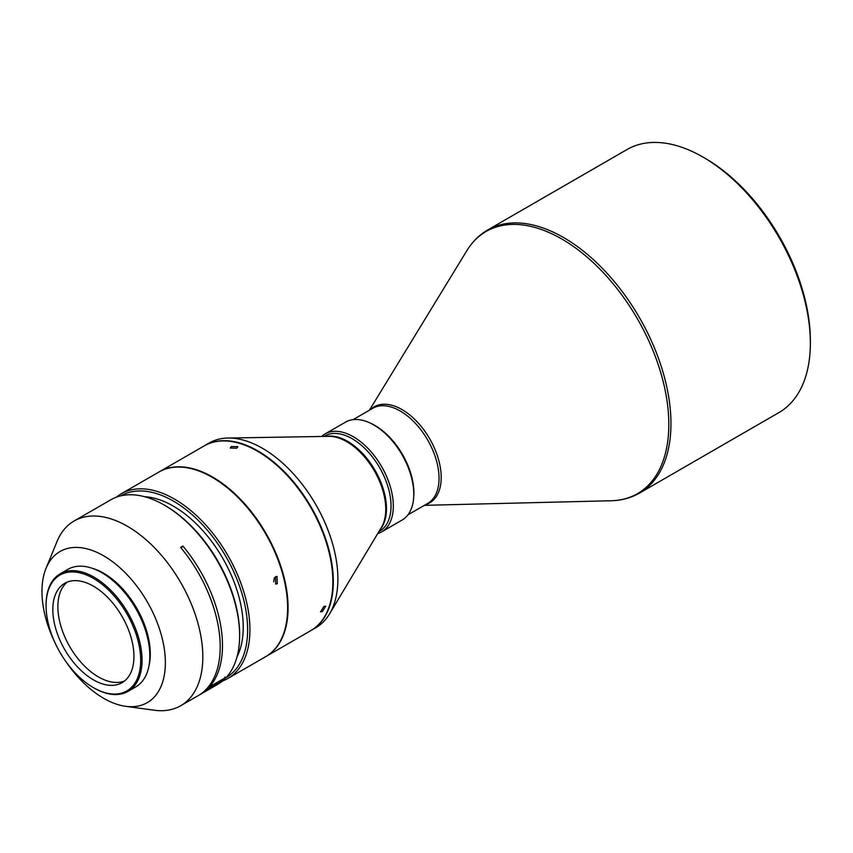 <?xml version="1.0" encoding="UTF-8"?>
<svg xmlns="http://www.w3.org/2000/svg" width="853" height="853" viewBox="0 0 853 853"><rect width="100%" height="100%" fill="white"/><g stroke="black" fill="none" stroke-linecap="round" stroke-linejoin="round"><path stroke-width="1.28" d="M810.35 343.077L810.35 340.443A148.657 85.822 -120 0 0 705.239 158.381L702.947 157.059A151.887 87.688 -120 0 0 627.008 149.542L487.617 230.011A151.887 87.688 -120 0 1 563.566 237.539A151.887 87.688 -120 0 1 662.781 371.375A151.887 87.688 -120 0 1 639.505 493.087L778.896 412.607A151.887 87.688 -120 0 0 810.35 343.077A151.887 87.688 -120 0 0 702.957 157.059A151.887 87.688 -120 0 0 702.947 157.059M413.684 497.374A54.933 31.721 -120 0 0 375.043 425.53A54.933 31.721 -120 0 0 370.991 423.44M377.708 533.594A56.554 32.649 -120 0 0 381.611 531.899L402.062 520.085A56.554 32.649 -120 0 0 413.78 494.196L413.78 492.885A54.933 31.721 -120 0 0 374.936 425.594A54.933 31.721 -120 0 0 374.925 425.594L373.785 424.943A56.554 32.649 -120 0 0 345.508 422.139L325.057 433.942A56.554 32.649 -120 0 0 321.634 436.469M413.78 494.196A56.554 32.649 -120 0 0 373.785 424.943L374.936 425.594M381.611 531.899A56.554 32.649 -120 0 0 390.279 486.583A56.554 32.649 -120 0 0 353.334 436.747A56.554 32.649 -120 0 0 325.057 433.942M378.913 531.59L379.66 531.152A54.933 31.721 -120 0 0 388.083 487.138A54.933 31.721 -120 0 0 352.193 438.719A54.933 31.721 -120 0 0 324.726 436L323.98 436.437M311.004 630.495A106.646 61.565 -120 0 0 311.228 630.367L315.802 627.733A106.646 61.565 -120 0 0 329.535 613.915A106.646 61.565 -120 0 0 337.895 578.91A106.646 61.565 -120 0 0 262.479 448.305A106.646 61.565 -120 0 0 227.986 438.026A106.646 61.565 -120 0 0 209.166 443.016L204.592 445.661A106.646 61.565 -120 0 0 204.368 445.788M311.228 630.367A106.646 61.565 -120 0 0 333.32 581.554A106.646 61.565 -120 0 0 286.768 474.225A106.646 61.565 -120 0 0 204.592 445.661M332.862 581.543A105.996 61.192 -120 0 0 332.862 581.288A105.996 61.192 -120 0 0 257.915 451.472L257.457 451.205A106.646 61.565 -120 0 0 204.134 445.927L159.351 471.784A106.646 61.565 -120 0 0 159.116 471.912M265.763 656.618A106.646 61.565 -120 0 0 265.987 656.49L310.78 630.634A106.646 61.565 -120 0 0 332.862 581.81A106.646 61.565 -120 0 0 257.457 451.205L257.915 451.472M236.739 448.22L237.88 446.663L231.398 446.556L230.246 448.038L236.739 448.22M265.987 656.49A106.646 61.565 -120 0 0 288.079 607.667A106.646 61.565 -120 0 0 212.664 477.062A106.646 61.565 -120 0 0 159.351 471.784M322.338 611.548L325.803 606.163L323.937 606.419L320.525 611.846L322.338 611.548M277.289 583.751L277.022 576.415L275.455 576.724L275.743 584.07L277.289 583.751M222.441 681.057A106.646 61.565 -120 0 0 227.826 678.519A106.646 61.565 -120 0 0 249.918 629.706A106.646 61.565 -120 0 0 174.502 499.09A106.646 61.565 -120 0 0 121.19 493.812A106.646 61.565 -120 0 0 116.296 497.214M227.826 678.519L265.528 656.757A106.646 61.565 -120 0 0 287.621 607.933A106.646 61.565 -120 0 0 241.068 500.615A106.646 61.565 -120 0 0 158.893 472.04L121.19 493.812M224.797 678.38A105.026 60.638 -120 0 0 242.263 594.594A105.026 60.638 -120 0 0 173.362 501.074A105.026 60.638 -120 0 0 120.955 495.806M274.389 577.726L273.685 581.863M164.224 505.029L165.365 505.69A105.026 60.638 -120 0 1 208.313 546.283A105.026 60.638 -120 0 1 239.629 634.323L239.629 635.634A106.646 61.565 -120 0 0 207.833 546.251A106.646 61.565 -120 0 0 164.224 505.029A106.646 61.565 -120 0 0 110.901 499.751L74.094 521.002A106.646 61.565 -120 0 0 56.97 541.612L46.03 568.365A87.251 50.38 -120 0 0 54.976 642.704M209.017 686.025L209.582 686.804L226.717 676.909A106.646 61.565 -120 0 0 239.629 635.634M65.777 661.406A87.251 50.38 -120 0 0 103.671 698.308A87.251 50.38 -120 0 0 125.69 706.327L154.318 710.229A106.646 61.565 -120 0 0 180.74 705.708A106.646 61.565 -120 0 0 202.822 656.885A106.646 61.565 -120 0 0 127.417 526.28A106.646 61.565 -120 0 0 74.094 521.002M180.74 705.708L198.12 695.675A106.646 61.565 -120 0 0 220.213 646.851A106.646 61.565 -120 0 0 180.633 547.391L182.915 546.069A106.646 61.565 60 0 1 222.494 645.529A106.646 61.565 60 0 1 209.582 686.804M200.412 694.353L217.547 684.458A106.646 61.565 -120 0 0 224.734 678.999L207.599 688.893A106.646 61.565 60 0 1 200.412 694.353A106.646 61.565 60 0 1 199.25 694.992M125.69 706.327A87.251 50.38 -120 0 0 164.341 649.165A87.251 50.38 -120 0 0 103.671 555.825A87.251 50.38 -120 0 0 46.03 568.365M148.838 666.449A65.926 38.065 -120 0 0 103.671 573.237A65.926 38.065 -120 0 0 92.145 568.258M94.075 688.019L93.382 687.614A66.897 38.62 -120 0 0 93.393 687.625A66.897 38.62 -120 0 0 140.692 660.307A66.897 38.62 -120 0 0 93.393 578.387A66.897 38.62 -120 0 0 46.083 605.694A66.897 38.62 -120 0 0 93.382 687.614L94.075 688.019A67.867 39.185 -120 0 0 128.003 691.378A67.867 39.185 -120 0 0 138.41 636.999A67.867 39.185 -120 0 0 94.075 577.193A67.867 39.185 -120 0 0 60.136 573.834A67.867 39.185 -120 0 0 46.083 604.905A67.867 39.185 -120 0 0 46.083 605.299M128.003 691.378L135.776 686.889A67.867 39.185 -120 0 0 146.172 632.51A67.867 39.185 -120 0 0 101.838 572.704A67.867 39.185 -120 0 0 67.909 569.346L60.136 573.834M124.474 681.035A57.364 33.118 60 0 1 98.426 676.93A57.364 33.118 60 0 1 61.672 628.682A57.364 33.118 60 0 1 67.334 582.066M93.393 586.171A57.364 33.118 -120 0 0 64.711 583.324A57.364 33.118 -120 0 0 55.914 629.29A57.364 33.118 -120 0 0 93.393 679.841A57.364 33.118 -120 0 0 122.064 682.677A57.364 33.118 -120 0 0 130.861 636.711A57.364 33.118 -120 0 0 93.393 586.171M237.017 656.853A98.82 57.055 -120 0 0 173.362 506.138A98.82 57.055 -120 0 0 144.541 496.691M207.162 688.275L207.599 688.893M224.947 677.037L224.734 678.999M181.113 547.967L182.915 546.069M425.69 504.581A55.456 32.019 -120 0 0 439.156 461.846A55.456 32.019 -120 0 0 401.987 409.557A55.456 32.019 -120 0 0 370.756 409.429M369.445 410.186L466.868 250.643A151.365 87.39 60 0 1 561.775 238.989A151.365 87.39 60 0 1 665.735 393.19A151.365 87.39 60 0 1 611.26 500.743C621.613 500.487 631.039 497.928 639.505 493.087M407.969 514.817L427.673 503.441A54.933 31.721 -120 0 0 436.096 459.415A54.933 31.721 -120 0 0 400.206 411.007A54.933 31.721 -120 0 0 372.74 408.288L353.035 419.665M380.171 529.5A54.933 31.721 -120 0 0 382.656 487.074A54.933 31.721 -120 0 0 347.619 441.364A54.933 31.721 -120 0 0 326.411 436.395M329.535 613.915L381.43 527.399A55.2 31.87 -120 0 0 381.92 487.596A55.2 31.87 -120 0 0 346.723 441.673A55.2 31.87 -120 0 0 328.863 436.352L227.986 438.026M705.239 158.381L702.957 157.059M424.378 505.339L611.26 500.743M466.868 250.643C472.263 241.804 479.183 234.927 487.617 230.011M46.083 605.694L46.083 604.905"/></g></svg>
